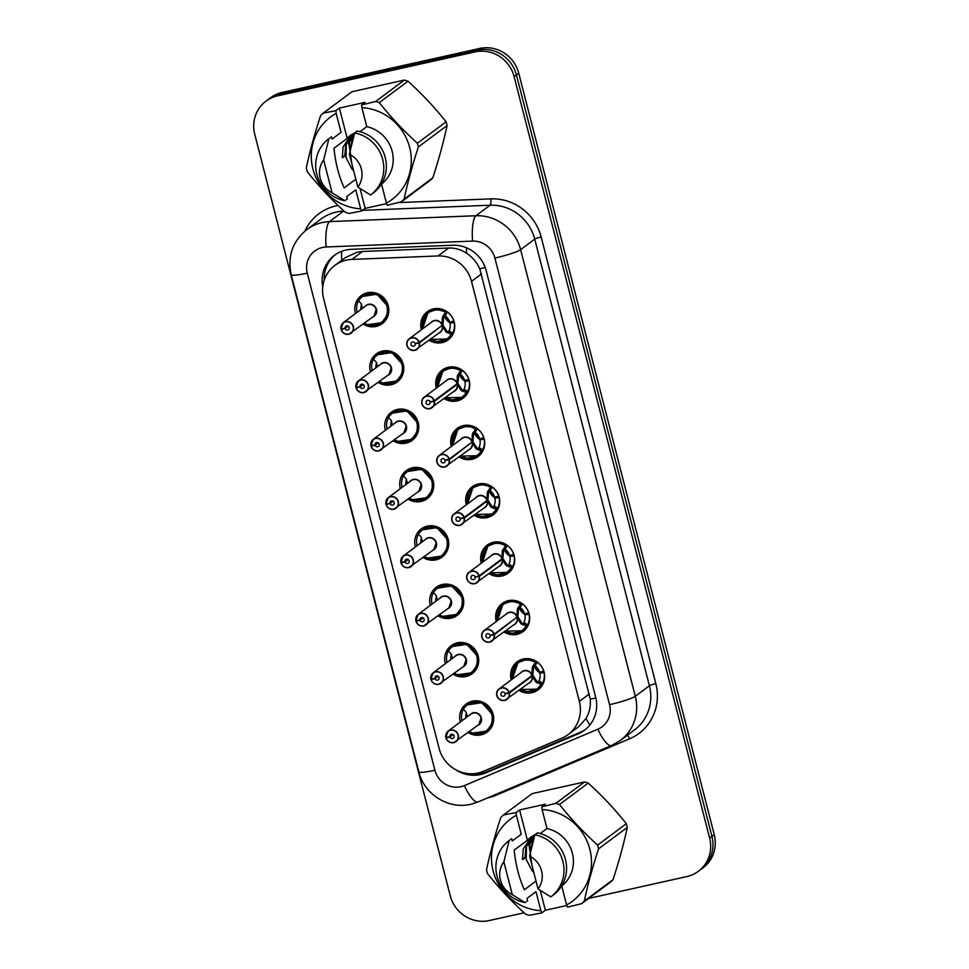<?xml version="1.0" encoding="UTF-8"?>
<svg xmlns="http://www.w3.org/2000/svg" width="969" height="969" viewBox="0 0 969 969"><rect width="100%" height="100%" fill="white"/><g stroke="black" fill="none" stroke-linecap="round" stroke-linejoin="round"><path stroke-width="1.45" d="M436.353 388.109A17.515 16.752 53.3 0 1 442.276 370.049A17.515 16.752 53.3 0 1 448.405 367.239A17.515 16.752 53.3 0 1 467.991 377.123A17.515 16.752 53.3 0 1 463.194 398.138A17.515 16.752 53.3 0 1 457.065 400.948A17.515 16.752 53.3 0 1 444.202 398.634M451.336 446.455A17.515 16.752 53.3 0 1 457.247 428.395A17.515 16.752 53.3 0 1 463.388 425.597A17.515 16.752 53.3 0 1 482.974 435.469A17.515 16.752 53.3 0 1 478.177 456.484A17.515 16.752 53.3 0 1 472.048 459.294A17.515 16.752 53.3 0 1 459.185 456.993M466.319 504.801A17.515 16.752 53.3 0 1 472.23 486.753A17.515 16.752 53.3 0 1 478.371 483.943A17.515 16.752 53.3 0 1 497.957 493.815A17.515 16.752 53.3 0 1 493.16 514.842A17.515 16.752 53.3 0 1 487.019 517.64A17.515 16.752 53.3 0 1 474.168 515.338M481.302 563.146A17.515 16.752 53.3 0 1 487.213 545.099A17.515 16.752 53.3 0 1 493.354 542.289A17.515 16.752 53.3 0 1 512.94 552.16A17.515 16.752 53.3 0 1 508.144 573.188A17.515 16.752 53.3 0 1 502.003 575.998A17.515 16.752 53.3 0 1 489.151 573.684M496.285 621.504A17.515 16.752 53.3 0 1 502.196 603.445A17.515 16.752 53.3 0 1 508.337 600.635A17.515 16.752 53.3 0 1 527.923 610.518A17.515 16.752 53.3 0 1 523.127 631.534A17.515 16.752 53.3 0 1 516.986 634.344A17.515 16.752 53.3 0 1 504.134 632.03M511.269 679.85A17.515 16.752 53.3 0 1 517.18 661.791A17.515 16.752 53.3 0 1 523.321 658.993A17.515 16.752 53.3 0 1 542.906 668.864A17.515 16.752 53.3 0 1 538.11 689.892A17.515 16.752 53.3 0 1 531.969 692.69A17.515 16.752 53.3 0 1 519.118 690.388M421.382 329.751A17.515 16.752 53.3 0 1 427.293 311.703A17.515 16.752 53.3 0 1 433.422 308.893A17.515 16.752 53.3 0 1 453.02 318.765A17.515 16.752 53.3 0 1 448.211 339.792A17.515 16.752 53.3 0 1 442.082 342.602A17.515 16.752 53.3 0 1 429.231 340.289M370.412 371.939A17.515 16.752 53.3 0 1 376.323 353.891A17.515 16.752 53.3 0 1 382.452 351.081A17.515 16.752 53.3 0 1 402.038 360.952A17.515 16.752 53.3 0 1 397.242 381.98A17.515 16.752 53.3 0 1 391.113 384.778A17.515 16.752 53.3 0 1 378.261 382.476M385.383 430.284A17.515 16.752 53.3 0 1 391.294 412.237A17.515 16.752 53.3 0 1 397.435 409.427A17.515 16.752 53.3 0 1 417.021 419.298A17.515 16.752 53.3 0 1 412.225 440.326A17.515 16.752 53.3 0 1 406.096 443.136A17.515 16.752 53.3 0 1 393.232 440.822M400.367 488.642A17.515 16.752 53.3 0 1 406.277 470.583A17.515 16.752 53.3 0 1 412.419 467.773A17.515 16.752 53.3 0 1 432.004 477.644A17.515 16.752 53.3 0 1 427.208 498.672A17.515 16.752 53.3 0 1 421.067 501.482A17.515 16.752 53.3 0 1 408.215 499.168M415.35 546.988A17.515 16.752 53.3 0 1 421.261 528.929A17.515 16.752 53.3 0 1 427.402 526.131A17.515 16.752 53.3 0 1 446.988 536.002A17.515 16.752 53.3 0 1 442.191 557.018A17.515 16.752 53.3 0 1 436.05 559.828A17.515 16.752 53.3 0 1 423.199 557.526M430.333 605.334A17.515 16.752 53.3 0 1 436.244 587.287A17.515 16.752 53.3 0 1 442.385 584.477A17.515 16.752 53.3 0 1 461.971 594.348A17.515 16.752 53.3 0 1 457.174 615.376A17.515 16.752 53.3 0 1 451.033 618.174A17.515 16.752 53.3 0 1 438.182 615.872M445.316 663.68A17.515 16.752 53.3 0 1 451.227 645.633A17.515 16.752 53.3 0 1 457.368 642.822A17.515 16.752 53.3 0 1 476.954 652.694A17.515 16.752 53.3 0 1 472.157 673.721A17.515 16.752 53.3 0 1 466.016 676.532A17.515 16.752 53.3 0 1 453.165 674.218M460.299 722.038A17.515 16.752 53.3 0 1 466.21 703.979A17.515 16.752 53.3 0 1 472.339 701.168A17.515 16.752 53.3 0 1 491.937 711.052A17.515 16.752 53.3 0 1 487.141 732.067A17.515 16.752 53.3 0 1 480.999 734.877A17.515 16.752 53.3 0 1 468.148 732.564M355.429 313.593A17.515 16.752 53.3 0 1 361.34 295.533A17.515 16.752 53.3 0 1 367.469 292.735A17.515 16.752 53.3 0 1 387.067 302.607A17.515 16.752 53.3 0 1 382.271 323.622A17.515 16.752 53.3 0 1 376.129 326.432A17.515 16.752 53.3 0 1 363.278 324.13M568.1 734.587A32.837 31.408 -126.7 0 0 579.353 701.386L471.515 281.398A32.837 31.408 -126.7 0 0 438.012 255.961L351.868 259.426A32.837 31.408 -126.7 0 0 346.381 260.14A32.837 31.408 -126.7 0 0 334.874 265.409A32.837 31.408 -126.7 0 0 323.61 298.609L439.078 748.31A32.837 31.408 -126.7 0 0 483.301 771.36L561.826 738.184A32.837 31.408 -126.7 0 0 568.1 734.587L578.663 726.714L586.027 718.501C589.394 712.76 590.811 706.328 590.291 699.23L479.776 268.813C476.809 262.296 472.4 257.1 466.573 253.224C461.135 249.578 455.176 247.846 448.671 248.028L362.515 251.492L356.98 252.243L345.097 257.778M524.096 912.798L489.26 920.55A32.837 31.408 53.3 0 1 450.27 895.828L254.75 134.34A32.837 31.408 53.3 0 1 266.003 101.127A32.837 31.408 53.3 0 1 277.509 95.87L475.125 51.89A32.837 31.408 53.3 0 1 514.115 76.612L709.635 838.1L711.936 836.38A32.837 31.408 53.3 0 1 700.684 869.593A32.837 31.408 53.3 0 0 711.936 836.38L516.429 74.892L711.936 836.38L714.25 834.66A32.837 31.408 53.3 0 1 702.997 867.873L698.37 871.313A32.837 31.408 53.3 0 1 686.864 876.57L588.619 898.433M475.125 51.89L477.438 50.17A32.837 31.408 53.3 0 1 516.429 74.892A32.837 31.408 53.3 0 0 477.438 50.17L279.823 94.15L477.438 50.17L479.74 48.45A32.837 31.408 53.3 0 1 518.73 73.172L714.25 834.66M266.003 101.127L268.316 99.407A32.837 31.408 53.3 0 1 279.823 94.15A32.837 31.408 53.3 0 0 268.316 99.407L270.63 97.687A32.837 31.408 53.3 0 1 282.136 92.43L479.74 48.45M456.12 769.955A32.837 31.408 -126.7 0 0 485.857 772.862L578.118 733.872A32.837 31.408 -126.7 0 0 584.392 730.287A32.837 31.408 -126.7 0 0 595.644 697.074L486.172 270.69A32.837 31.408 -126.7 0 0 452.668 245.242L351.432 249.324A32.837 31.408 -126.7 0 0 345.945 250.038A32.837 31.408 -126.7 0 0 334.438 255.295A32.837 31.408 -126.7 0 0 322.774 286.691M324.227 280.162A32.837 31.408 53.3 0 1 335.48 254.556M709.635 838.1A32.837 31.408 53.3 0 1 698.37 871.313M585.397 729.5A32.837 31.408 53.3 0 1 580.177 732.346L487.916 771.336A32.837 31.408 53.3 0 1 473.817 773.674M342.081 328.83L341.27 329.533A6.347 6.068 -126.7 0 0 348.731 334.051A6.347 6.068 -126.7 0 0 353.128 326.614A6.347 6.068 -126.7 0 0 345.594 321.829A6.347 6.068 -126.7 0 0 341.124 329L340.979 329A6.565 6.286 53.3 0 1 352.934 325.281A6.565 6.286 53.3 0 1 348.84 334.22A6.565 6.286 53.3 0 1 341.124 329.557M341.112 329.557C342.59 333.166 345.158 334.717 348.828 334.22L373.925 316.185A6.565 6.286 -126.7 0 0 368.377 304.605A6.565 6.286 -126.7 0 0 366.076 305.647L343.292 322.629L340.967 329.012M341.124 329L345.085 328.309A2.192 2.095 53.3 0 1 349.07 327.062A2.192 2.095 53.3 0 1 347.701 330.041A2.192 2.095 53.3 0 1 345.134 328.491L348.271 326.153M375.584 325.293A16.425 15.698 -126.7 0 0 376.117 325.184A16.425 15.698 -126.7 0 0 381.871 322.556A16.425 15.698 -126.7 0 0 387.491 305.95A16.425 15.698 -126.7 0 0 368.002 293.595A16.425 15.698 -126.7 0 0 362.249 296.223A16.425 15.698 -126.7 0 0 358.36 300.499L361.825 296.575L376.917 294.225L387.491 305.95L387.14 315.337L381.677 322.689L367.53 324.663M358.179 311.533L356.967 311.752A16.425 15.698 53.3 0 1 358.36 301.032L358.627 300.305M373.937 316.185L376.178 309.547M361.582 304.436A12.04 11.519 -126.7 0 0 360.904 309.511M361.825 296.562L358.36 300.523L361.074 303.576L362.6 308.251M358.373 300.499L358.518 300.862A16.013 15.31 53.4 0 1 379.618 296.223A16.013 15.31 53.4 0 1 385.492 317.735A16.013 15.31 53.4 0 1 364.598 323.137M345.134 328.491L341.27 329.533M345.085 328.309L348.113 326.044M441.719 341.427A16.425 15.698 -126.7 0 0 442.07 341.354A16.425 15.698 -126.7 0 0 447.823 338.726A16.425 15.698 -126.7 0 0 451.699 334.45L446.031 331.979L442.215 325.972L443.112 325.305L441.707 325.693M419.262 342.42L419.008 342.505A6.347 6.068 -126.7 0 0 411.546 337.999A6.347 6.068 -126.7 0 0 407.15 345.436A6.347 6.068 -126.7 0 0 414.684 350.209A6.347 6.068 -126.7 0 0 419.141 343.038L419.407 342.965A6.565 6.286 53.3 0 1 407.44 346.684A6.565 6.286 53.3 0 1 411.546 337.745A6.565 6.286 53.3 0 1 419.262 342.42L442.058 325.439L442.348 317.626L445.897 311.861A16.425 15.698 -126.7 0 0 433.955 309.753A16.425 15.698 -126.7 0 0 428.201 312.381A16.425 15.698 -126.7 0 0 425.343 315.179M442.058 325.439A6.565 6.286 -126.7 0 0 432.029 321.817L409.245 338.799C405.587 340.882 404.751 350.148 414.78 350.39L439.878 332.355A6.565 6.286 -126.7 0 0 442.191 325.984L442.215 325.972M419.407 342.965L440.786 326.383M419.141 343.038L415.192 343.741A2.192 2.095 53.3 0 1 411.207 344.976A2.192 2.095 53.3 0 1 412.576 341.996A2.192 2.095 53.3 0 1 415.144 343.559L419.008 342.505M443.112 325.305L446.963 331.277L448.053 332.076L449.071 330.768L452.729 333.154A16.425 15.698 53.3 0 0 454.122 322.435L454.279 322.314M452.729 333.154L451.954 334.257L448.308 331.882M430.393 339.416L447.375 339.017L451.954 334.257M449.519 322.168A17.515 16.752 53.3 0 1 444.553 315.494M442.845 316.221L446.152 311.667L447.327 312.079A16.425 15.698 53.3 0 1 453.771 321.054L453.892 320.957M453.771 321.054L449.701 322.144A12.04 11.519 -126.7 0 0 445.207 315.737L444.056 315.313M449.071 330.768A12.04 11.519 -126.7 0 0 449.967 323.161L452.244 321.466M422.545 328.891L428.019 312.539L436.728 309.414L445.897 311.873M454.122 322.435L449.967 323.161M442.07 325.414L442.966 324.748L443.79 315.519M388.92 374.531L391.161 367.893A6.565 6.286 -126.7 0 1 388.908 374.531L363.811 392.566C360.141 393.063 357.573 391.512 356.095 387.903L356.253 387.879A6.347 6.068 -126.7 0 0 363.714 392.397A6.347 6.068 -126.7 0 0 368.111 384.959A6.347 6.068 -126.7 0 0 360.577 380.175A6.347 6.068 -126.7 0 0 356.107 387.346L355.95 387.346A6.565 6.286 53.3 0 1 367.917 383.627A6.565 6.286 53.3 0 1 363.823 392.566A6.565 6.286 53.3 0 1 356.095 387.915L357.052 387.176M391.161 367.893A6.565 6.286 -126.7 0 0 381.059 364.005L358.276 380.987L355.95 387.358M356.107 387.346L360.068 386.655A2.192 2.095 53.3 0 1 364.053 385.42A2.192 2.095 53.3 0 1 362.685 388.399A2.192 2.095 53.3 0 1 360.117 386.837L363.254 384.499M390.568 383.651A16.425 15.698 -126.7 0 0 391.101 383.542A16.425 15.698 -126.7 0 0 396.854 380.902A16.425 15.698 -126.7 0 0 402.474 364.308A16.425 15.698 -126.7 0 0 382.985 351.941A16.425 15.698 -126.7 0 0 377.232 354.569A16.425 15.698 -126.7 0 0 373.344 358.845L376.808 354.92L391.9 352.571L402.474 364.308L402.123 373.683L396.66 381.035L382.513 383.021M373.162 369.892L371.951 370.097A16.425 15.698 53.3 0 1 373.344 359.378L373.598 358.651M376.566 362.794A12.04 11.519 -126.7 0 0 375.887 367.857M379.582 381.495A16.013 15.31 53.4 0 0 400.476 376.081A16.013 15.31 53.4 0 0 394.601 354.569A16.013 15.31 53.4 0 0 373.501 359.22L376.045 361.921L377.583 366.597M360.117 386.837L356.253 387.879M360.068 386.655L363.084 384.402M372.035 445.534L371.236 446.224A6.347 6.068 -126.7 0 0 378.697 450.742A6.347 6.068 -126.7 0 0 383.094 443.305A6.347 6.068 -126.7 0 0 375.56 438.533A6.347 6.068 -126.7 0 0 371.091 445.692L370.933 445.692A6.565 6.286 53.3 0 1 382.9 441.985A6.565 6.286 53.3 0 1 378.794 450.912M378.782 450.924A6.565 6.286 53.3 0 1 371.079 446.261C372.556 449.858 375.124 451.421 378.794 450.924L403.891 432.889A6.565 6.286 -126.7 0 0 398.344 421.297A6.565 6.286 -126.7 0 0 396.042 422.351L373.259 439.332L370.933 445.704M371.091 445.692L375.051 445.001A2.192 2.095 53.3 0 1 379.036 443.766A2.192 2.095 53.3 0 1 377.668 446.745A2.192 2.095 53.3 0 1 375.088 445.183L378.237 442.845M405.539 441.997A16.425 15.698 -126.7 0 0 406.072 441.888A16.425 15.698 -126.7 0 0 411.837 439.26A16.425 15.698 -126.7 0 0 417.457 422.654A16.425 15.698 -126.7 0 0 397.968 410.287A16.425 15.698 -126.7 0 0 392.215 412.915A16.425 15.698 -126.7 0 0 388.327 417.191L391.791 413.266L406.883 410.917L417.457 422.654L417.106 432.029L411.643 439.393L397.496 441.367M388.145 428.237L386.934 428.443A16.425 15.698 53.3 0 1 388.327 417.736L388.581 416.997M403.903 432.877L406.144 426.239M391.549 421.14A12.04 11.519 -126.7 0 0 390.87 426.203M391.791 413.266L388.315 417.227L391.028 420.267L392.566 424.943M388.339 417.203L388.484 417.566A16.013 15.31 53.4 0 1 409.584 412.915A16.013 15.31 53.4 0 1 415.459 434.427A16.013 15.31 53.4 0 1 394.565 439.841M375.088 445.183L371.236 446.224M375.051 445.001L378.067 442.748M386.062 504.595L386.207 504.583A6.347 6.068 -126.7 0 0 393.68 509.088A6.347 6.068 -126.7 0 0 398.077 501.651A6.347 6.068 -126.7 0 0 390.543 496.879A6.347 6.068 -126.7 0 0 386.074 504.05L385.916 504.05A6.565 6.286 53.3 0 1 397.884 500.331A6.565 6.286 53.3 0 1 393.777 509.27A6.565 6.286 53.3 0 1 386.062 504.607L387.019 503.88M386.05 504.607C387.527 508.204 390.107 509.767 393.777 509.27L418.874 491.235A6.565 6.286 -126.7 0 0 413.327 479.643A6.565 6.286 -126.7 0 0 411.026 480.697L388.23 497.678L385.916 504.05M386.074 504.05L390.022 503.347A2.192 2.095 53.3 0 1 394.02 502.112A2.192 2.095 53.3 0 1 392.651 505.091A2.192 2.095 53.3 0 1 390.071 503.541L393.22 501.191M420.522 500.343A16.425 15.698 -126.7 0 0 421.055 500.234A16.425 15.698 -126.7 0 0 426.808 497.606A16.425 15.698 -126.7 0 0 432.44 480.999A16.425 15.698 -126.7 0 0 412.951 468.645A16.425 15.698 -126.7 0 0 407.198 471.273A16.425 15.698 -126.7 0 0 403.31 475.537L406.774 471.624L421.866 469.262L432.44 480.999L432.089 490.375L426.626 497.739L412.479 499.713M403.128 486.583L401.917 486.801A16.425 15.698 53.3 0 1 403.31 476.082L403.564 475.355M418.874 491.222L421.127 484.597M406.532 479.485A12.04 11.519 -126.7 0 0 405.854 484.548M409.536 498.187A16.013 15.31 53.4 0 0 430.43 492.785A16.013 15.31 53.4 0 0 424.567 471.273A16.013 15.31 53.4 0 0 403.467 475.912L406.011 478.625L407.549 483.289M390.071 503.541L386.207 504.583M390.022 503.347L393.051 501.094M433.858 549.58L436.111 542.943A6.565 6.286 -126.7 0 1 433.858 549.58L408.761 567.616C405.09 568.113 402.51 566.562 401.033 562.953L401.19 562.928A6.347 6.068 -126.7 0 0 408.652 567.446A6.347 6.068 -126.7 0 0 413.06 560.009A6.347 6.068 -126.7 0 0 405.514 555.225A6.347 6.068 -126.7 0 0 401.057 562.395L400.9 562.395A6.565 6.286 53.3 0 1 412.867 558.677A6.565 6.286 53.3 0 1 408.761 567.616A6.565 6.286 53.3 0 1 401.045 562.953L402.002 562.226M436.111 542.943A6.565 6.286 -126.7 0 0 426.009 539.055L403.213 556.024L400.887 562.408M401.057 562.395L405.006 561.705A2.192 2.095 53.3 0 1 408.991 560.457A2.192 2.095 53.3 0 1 407.634 563.437A2.192 2.095 53.3 0 1 405.054 561.887L408.191 559.549M435.505 558.689A16.425 15.698 -126.7 0 0 436.038 558.58A16.425 15.698 -126.7 0 0 441.791 555.952A16.425 15.698 -126.7 0 0 447.424 539.345A16.425 15.698 -126.7 0 0 427.923 526.991A16.425 15.698 -126.7 0 0 422.169 529.619A16.425 15.698 -126.7 0 0 418.293 533.895L421.757 529.97L436.849 527.62L447.424 539.345L447.06 548.733L441.61 556.085L427.462 558.059M418.111 544.929L416.9 545.147A16.425 15.698 53.3 0 1 418.293 534.428L418.547 533.701M421.515 537.831A12.04 11.519 -126.7 0 0 420.837 542.906M421.745 529.958L418.281 533.919L420.994 536.971L422.532 541.647M418.305 533.895L418.438 534.258A16.013 15.31 53.4 0 1 439.551 529.619A16.013 15.31 53.4 0 1 445.413 551.131A16.013 15.31 53.4 0 1 424.519 556.533M405.054 561.887L401.19 562.928M405.006 561.705L408.034 559.44M456.702 399.773A16.425 15.698 -126.7 0 0 457.053 399.7A16.425 15.698 -126.7 0 0 462.807 397.072A16.425 15.698 -126.7 0 0 466.683 392.796L461.014 390.325L457.174 384.342L458.095 383.651L456.69 384.051M434.245 400.766L433.991 400.863A6.347 6.068 -126.7 0 0 426.53 396.345A6.347 6.068 -126.7 0 0 422.121 403.782A6.347 6.068 -126.7 0 0 429.667 408.555A6.347 6.068 -126.7 0 0 434.124 401.396L434.391 401.311A6.565 6.286 53.3 0 1 422.423 405.03A6.565 6.286 53.3 0 1 426.53 396.091A6.565 6.286 53.3 0 1 434.245 400.766L457.053 383.772L457.32 375.972L460.881 370.219A16.425 15.698 -126.7 0 0 448.938 368.111A16.425 15.698 -126.7 0 0 443.184 370.739A16.425 15.698 -126.7 0 0 440.326 373.525M457.828 374.567L458.785 373.852L457.949 383.106L457.053 383.772A6.565 6.286 -126.7 0 0 447.012 380.163L424.228 397.145C420.57 399.228 419.722 408.494 429.764 408.736L454.861 390.701A6.565 6.286 -126.7 0 0 457.174 384.342L434.391 401.311M434.124 401.396L430.175 402.087A2.192 2.095 53.3 0 1 426.19 403.322A2.192 2.095 53.3 0 1 427.559 400.342A2.192 2.095 53.3 0 1 430.127 401.905L433.991 400.863M458.095 383.651L461.947 389.635L463.037 390.422L464.054 389.114L467.712 391.5A16.425 15.698 53.3 0 0 469.105 380.781L469.262 380.66M467.712 391.5L466.937 392.602L463.291 390.241M445.377 397.762L462.358 397.375L466.937 392.602M464.502 380.514A17.515 16.752 53.3 0 1 459.536 373.84M458.785 373.852L461.135 370.013L462.298 370.424A16.425 15.698 53.3 0 1 468.754 379.4L468.875 379.303M468.754 379.4L464.684 380.502A12.04 11.519 -126.7 0 0 460.19 374.095L459.04 373.671M464.054 389.114A12.04 11.519 -126.7 0 0 464.95 381.507L467.215 379.812M442.99 370.885L437.031 384.221L437.491 387.261L442.99 370.885L451.699 367.76L461.135 370.013M469.105 380.781L464.95 381.507M471.685 458.119A16.425 15.698 -126.7 0 0 472.024 458.046A16.425 15.698 -126.7 0 0 477.778 455.418A16.425 15.698 -126.7 0 0 481.666 451.154L475.997 448.671L472.182 442.676L473.078 441.997L471.673 442.397M449.228 459.112L448.974 459.209A6.347 6.068 -126.7 0 0 441.513 454.691A6.347 6.068 -126.7 0 0 437.104 462.128A6.347 6.068 -126.7 0 0 444.65 466.913A6.347 6.068 -126.7 0 0 449.107 459.742L449.374 459.669A6.565 6.286 53.3 0 1 437.407 463.376A6.565 6.286 53.3 0 1 441.501 454.449A6.565 6.286 53.3 0 1 449.228 459.112L472.036 442.118L472.303 434.318L475.852 428.564A16.425 15.698 -126.7 0 0 463.921 426.457A16.425 15.698 -126.7 0 0 458.167 429.085A16.425 15.698 -126.7 0 0 455.309 431.871M472.811 432.913L473.756 432.21L472.933 441.452L472.036 442.118A6.565 6.286 -126.7 0 0 461.995 438.521L439.199 455.491C435.553 457.586 434.706 466.852 444.747 467.082L469.844 449.047A6.565 6.286 -126.7 0 0 472.157 442.688L472.182 442.676M449.374 459.669L470.752 443.075M449.107 459.742L445.159 460.432A2.192 2.095 53.3 0 1 441.174 461.668A2.192 2.095 53.3 0 1 442.53 458.7A2.192 2.095 53.3 0 1 445.11 460.251L448.974 459.209M473.078 441.997L476.918 447.981L478.02 448.78L479.037 447.472L482.695 449.846A16.425 15.698 53.3 0 0 484.088 439.127L484.246 439.018M482.695 449.846L481.92 450.96L478.274 448.586M460.36 456.12L477.342 455.721L481.92 450.96M479.485 438.86A17.515 16.752 53.3 0 1 474.507 432.198M473.756 432.21L476.118 428.359L477.281 428.77A16.425 15.698 53.3 0 1 483.737 437.746L483.858 437.661M483.737 437.746L479.667 438.848A12.04 11.519 -126.7 0 0 475.173 432.44L474.011 432.017M479.037 447.472A12.04 11.519 -126.7 0 0 479.921 439.853L482.199 438.158M452.511 445.583L457.974 429.231L466.683 426.106L476.118 428.359M484.088 439.127L479.921 439.853M486.668 516.477A16.425 15.698 -126.7 0 0 487.007 516.404A16.425 15.698 -126.7 0 0 492.761 513.764A16.425 15.698 -126.7 0 0 496.649 509.5L490.968 507.029L487.141 501.034L488.061 500.355L486.644 500.743M464.212 517.458L463.957 517.555A6.347 6.068 -126.7 0 0 456.496 513.037A6.347 6.068 -126.7 0 0 452.087 520.474A6.347 6.068 -126.7 0 0 459.621 525.259A6.347 6.068 -126.7 0 0 464.09 518.088L464.345 518.015A6.565 6.286 53.3 0 1 452.378 521.722A6.565 6.286 53.3 0 1 456.484 512.795A6.565 6.286 53.3 0 1 464.212 517.458L487.019 500.464L487.286 492.664L490.835 486.91A16.425 15.698 -126.7 0 0 478.892 484.803A16.425 15.698 -126.7 0 0 473.138 487.431A16.425 15.698 -126.7 0 0 470.292 490.229M486.995 500.488A6.565 6.286 -126.7 0 0 476.978 496.867L454.182 513.849C450.537 515.932 449.689 525.198 459.73 525.428L484.827 507.405A6.565 6.286 -126.7 0 0 487.141 501.034L464.345 518.015M464.09 518.088L460.142 518.778A2.192 2.095 53.3 0 1 456.145 520.026A2.192 2.095 53.3 0 1 457.513 517.046A2.192 2.095 53.3 0 1 460.093 518.597L463.957 517.555M488.061 500.355L491.901 506.327L493.003 507.126L494.008 505.818L497.678 508.192A16.425 15.698 53.3 0 0 499.071 497.472L499.229 497.363M497.678 508.192L496.903 509.306L493.257 506.932M494.456 497.218A17.515 16.752 53.3 0 1 489.49 490.544M487.795 491.259L491.101 486.717L492.264 487.128A16.425 15.698 53.3 0 1 498.708 496.104L498.841 496.007M498.708 496.104L494.65 497.194A12.04 11.519 -126.7 0 0 490.157 490.786L488.994 490.362M494.008 505.818A12.04 11.519 -126.7 0 0 494.905 498.211L497.182 496.516M496.637 509.488L492.325 514.067L475.343 514.466M472.957 487.577L466.985 500.925L467.458 503.965L472.957 487.577L481.666 484.452L491.101 486.717M499.071 497.472L494.905 498.211M487.019 500.464L487.916 499.798L488.739 490.568M359.281 131.493A24.746 23.668 53.3 0 1 360.577 131.263M360.093 188.664L365.156 208.383L361.631 211.012L349.01 213.446A59.109 56.529 53.3 0 1 345.376 212.284C331.471 199.735 318.765 186.193 307.258 171.683A59.109 56.529 53.3 0 1 306.301 167.952C309.789 151.527 314.55 134.11 320.569 115.686A59.109 56.529 53.3 0 1 323.246 113.131L351.977 91.728L404.364 80.064L375.645 101.466L361.607 104.955L365.119 102.339L339.392 108.068L347.181 138.385A24.746 23.668 53.3 0 1 350.354 135.515A24.746 23.668 53.3 0 1 354.618 133.007L349.567 142.249L350.839 159.837M354.133 133.237L348.755 142.855L351.868 163.846M352.849 139.73L352.425 141.413M353.879 135.817L352.013 140.432L351.02 147.046M361.631 211.012L360.674 208.807A51.454 49.201 53.3 0 1 312.914 168.994A51.454 49.201 53.3 0 1 336.17 113.373L335.88 110.684L323.246 113.131M331.277 136.908A35.029 33.503 53.3 0 1 331.374 136.835A35.029 33.503 53.3 0 1 331.471 136.762L332.064 139.064L341.052 132.365L336.17 113.373M360.674 208.807L355.793 189.815L346.817 196.513L347.399 198.815L344.843 200.728A35.029 33.503 53.3 0 1 316.815 174.226A35.029 33.503 53.3 0 1 328.806 138.749A35.029 33.503 53.3 0 1 328.903 138.676L331.471 136.762M344.843 200.728L332.113 192.831A21.899 20.943 53.3 0 1 323.67 159.946L328.903 138.676M323.67 159.946L332.113 192.831M347.181 138.385L333.978 148.221C335.431 162.913 338.823 176.14 344.165 187.889L355.817 179.217M404.364 80.064A59.109 56.529 53.3 0 1 407.997 81.226L379.279 102.629C390.689 117.031 403.395 130.573 417.397 143.23L446.115 121.828C434.706 107.426 421.999 93.896 407.997 81.226M446.115 121.828A59.109 56.529 53.3 0 1 447.072 125.558L418.354 146.961C412.37 165.239 407.61 182.656 404.073 199.226L432.804 177.824C438.775 159.546 443.536 142.128 447.072 125.558M432.804 177.824A59.109 56.529 53.3 0 1 430.127 180.391L401.396 201.782L387.358 205.283L386.401 203.09A51.454 49.201 53.3 0 0 409.657 147.47A51.454 49.201 53.3 0 0 361.897 107.644L366.779 126.648A32.837 31.408 53.3 0 1 392.166 151.358A32.837 31.408 53.3 0 1 381.532 184.086L386.401 203.09M404.073 199.226A59.109 56.529 53.3 0 1 401.396 201.782M417.397 143.23A59.109 56.529 53.3 0 1 418.354 146.961M375.645 101.466A59.109 56.529 53.3 0 1 379.279 102.629M361.607 104.955L361.897 107.644M366.779 126.648L360.008 131.687M354.642 132.947L349.397 154.216A21.899 20.943 53.3 0 1 357.84 187.102L370.57 194.999A35.029 33.503 53.3 0 0 370.667 194.926A35.029 33.503 53.3 0 0 382.658 159.449A35.029 33.503 53.3 0 0 354.642 132.947L357.198 131.033A35.029 33.503 53.3 0 1 385.226 157.535A35.029 33.503 53.3 0 1 373.235 193.013A35.029 33.503 53.3 0 1 373.138 193.085L370.764 194.854M357.84 187.102L349.397 154.216M351.081 134.994L343.05 147.106L342.323 157.79L344.77 155.973L345.885 144.054L352.353 134.182M352.789 133.94L346.308 144.684L345.981 157.475L351.88 168.897L353.624 170.665M342.166 156.506L344.77 155.973M339.392 108.068L335.88 110.684M365.156 208.383L386.631 203.599M539.491 833.376A24.746 23.668 53.3 0 1 540.787 833.134M540.302 890.547L545.365 910.254L541.841 912.883L529.219 915.317A59.109 56.529 53.3 0 1 525.586 914.155C511.693 901.606 498.974 888.076 487.468 873.553A59.109 56.529 53.3 0 1 486.511 869.835C489.999 853.41 494.759 835.981 500.779 817.57A59.109 56.529 53.3 0 1 503.456 815.002L532.187 793.599L584.573 781.947L555.855 803.337L541.816 806.838L545.329 804.209L519.602 809.939L527.39 840.256A24.746 23.668 53.3 0 1 530.564 837.386A24.746 23.668 53.3 0 1 534.827 834.89L529.777 844.12L531.048 861.707M534.343 835.108L528.965 844.738L532.078 865.729M533.059 841.601L532.635 843.284M534.089 837.688L532.223 842.303L531.242 848.917M541.841 912.883L540.884 910.69A51.454 49.201 53.3 0 1 493.124 870.865A51.454 49.201 53.3 0 1 516.38 815.244L516.089 812.555L503.456 815.002M511.487 838.779A35.029 33.503 53.3 0 1 511.584 838.706A35.029 33.503 53.3 0 1 511.68 838.633L512.274 840.935L521.261 834.248L516.38 815.244M540.884 910.69L536.002 891.686L527.027 898.384L527.62 900.685L525.053 902.599A35.029 33.503 53.3 0 1 497.024 876.097A35.029 33.503 53.3 0 1 509.016 840.62A35.029 33.503 53.3 0 1 509.113 840.547L511.68 838.633M525.053 902.599L512.322 894.702A21.899 20.943 53.3 0 1 503.88 861.816L509.113 840.547M503.88 861.816L512.322 894.702M527.39 840.256L514.188 850.092C515.641 864.796 519.033 878.011 524.374 889.772L536.027 881.087M584.573 781.947A59.109 56.529 53.3 0 1 588.207 783.097L559.488 804.5C570.898 818.902 583.604 832.444 597.607 845.101L626.325 823.711C614.915 809.297 602.209 795.767 588.207 783.097M626.325 823.711A59.109 56.529 53.3 0 1 627.282 827.429L598.563 848.832C592.58 867.11 587.82 884.527 584.283 901.097L613.014 879.695C618.997 861.417 623.745 843.999 627.282 827.429M613.014 879.695A59.109 56.529 53.3 0 1 610.337 882.262L581.606 903.665L567.568 907.154L566.611 904.961A51.454 49.201 53.3 0 0 589.867 849.341A51.454 49.201 53.3 0 0 542.107 809.527L546.988 828.519A32.837 31.408 53.3 0 1 572.376 853.229A32.837 31.408 53.3 0 1 561.741 885.969L566.611 904.961M584.283 901.097A59.109 56.529 53.3 0 1 581.606 903.665M597.607 845.101A59.109 56.529 53.3 0 1 598.563 848.832M555.855 803.337A59.109 56.529 53.3 0 1 559.488 804.5M541.816 806.838L542.107 809.527M546.988 828.519L540.217 833.558M534.852 834.818L529.607 856.099A21.899 20.943 53.3 0 1 538.049 888.985L550.78 896.87A35.029 33.503 53.3 0 0 550.876 896.797A35.029 33.503 53.3 0 0 562.868 861.32A35.029 33.503 53.3 0 0 534.852 834.818L537.42 832.904A35.029 33.503 53.3 0 1 565.436 859.406A35.029 33.503 53.3 0 1 553.444 894.884A35.029 33.503 53.3 0 1 553.347 894.956L550.973 896.725M538.049 888.985L529.607 856.099M531.291 836.877L523.26 848.977L522.533 859.673L524.98 857.844L526.094 845.937L532.575 836.053M532.998 835.811L526.518 846.555L526.191 859.358L532.09 870.768L533.834 872.536M522.376 858.389L524.98 857.844M519.602 809.939L516.089 812.555M545.365 910.254L566.841 905.482M448.841 607.926L451.082 601.289A6.565 6.286 -126.7 0 1 448.841 607.926L423.732 625.962C420.074 626.459 417.494 624.908 416.016 621.299L416.173 621.274A6.347 6.068 -126.7 0 0 423.635 625.792A6.347 6.068 -126.7 0 0 428.044 618.355A6.347 6.068 -126.7 0 0 420.498 613.571A6.347 6.068 -126.7 0 0 416.04 620.741L415.883 620.741A6.565 6.286 53.3 0 1 427.85 617.023A6.565 6.286 53.3 0 1 423.744 625.962A6.565 6.286 53.3 0 1 416.028 621.311L416.985 620.584M451.082 601.289A6.565 6.286 -126.7 0 0 440.992 597.401L418.196 614.382L415.871 620.754M416.04 620.741L419.989 620.051A2.192 2.095 53.3 0 1 423.974 618.816A2.192 2.095 53.3 0 1 422.605 621.795A2.192 2.095 53.3 0 1 420.037 620.233L423.174 617.895M450.488 617.047A16.425 15.698 -126.7 0 0 451.021 616.938A16.425 15.698 -126.7 0 0 456.774 614.298A16.425 15.698 -126.7 0 0 462.407 597.703A16.425 15.698 -126.7 0 0 442.906 585.337A16.425 15.698 -126.7 0 0 437.152 587.965A16.425 15.698 -126.7 0 0 433.276 592.241L436.74 588.316L451.82 585.966L462.407 597.703L462.043 607.078L456.581 614.431L442.445 616.417M433.095 603.287L431.883 603.493A16.425 15.698 53.3 0 1 433.264 592.774L433.531 592.047M436.498 596.189A12.04 11.519 -126.7 0 0 435.82 601.252M436.728 588.316L433.264 592.265L435.977 595.317L437.503 599.993M433.288 592.253L433.422 592.616A16.013 15.31 53.4 0 1 454.534 587.965A16.013 15.31 53.4 0 1 460.396 609.477A16.013 15.31 53.4 0 1 439.502 614.891M420.037 620.233L416.173 621.274M419.989 620.051L423.017 617.798M463.824 666.272L466.065 659.635A6.565 6.286 -126.7 0 1 463.812 666.284L438.715 684.32C435.045 684.817 432.477 683.254 430.999 679.657L431.157 679.62A6.347 6.068 -126.7 0 0 438.618 684.138A6.347 6.068 -126.7 0 0 443.027 676.701A6.347 6.068 -126.7 0 0 435.481 671.929A6.347 6.068 -126.7 0 0 431.023 679.087L430.866 679.087A6.565 6.286 53.3 0 1 442.821 675.381A6.565 6.286 53.3 0 1 438.727 684.308A6.565 6.286 53.3 0 1 431.011 679.657L431.968 678.93M466.065 659.635A6.565 6.286 -126.7 0 0 455.975 655.747L433.179 672.728L430.854 679.099M431.023 679.087L434.972 678.397A2.192 2.095 53.3 0 1 438.957 677.161A2.192 2.095 53.3 0 1 437.588 680.141A2.192 2.095 53.3 0 1 435.02 678.579L438.158 676.241M465.471 675.393A16.425 15.698 -126.7 0 0 466.004 675.284A16.425 15.698 -126.7 0 0 471.758 672.656A16.425 15.698 -126.7 0 0 477.39 656.049A16.425 15.698 -126.7 0 0 457.889 643.682A16.425 15.698 -126.7 0 0 452.135 646.323A16.425 15.698 -126.7 0 0 448.259 650.587L451.711 646.662L466.804 644.312L477.39 656.049L477.027 665.424L471.564 672.789L457.416 674.763M448.066 661.633L446.854 661.851A16.425 15.698 53.3 0 1 448.247 651.132L448.514 650.393M451.469 654.535A12.04 11.519 -126.7 0 0 450.791 659.598M454.485 673.237A16.013 15.31 53.4 0 0 475.379 667.823A16.013 15.31 53.4 0 0 469.505 646.311A16.013 15.31 53.4 0 0 448.405 650.962L450.96 653.663L452.487 658.339M435.02 678.579L431.157 679.62M434.972 678.397L438 676.144M478.807 724.618L481.048 717.993A6.565 6.286 -126.7 0 1 478.795 724.63L453.698 742.666A6.565 6.286 53.3 0 1 445.994 738.003L446.14 737.978A6.347 6.068 -126.7 0 0 453.601 742.496A6.347 6.068 -126.7 0 0 457.998 735.059A6.347 6.068 -126.7 0 0 450.464 730.275A6.347 6.068 -126.7 0 0 446.006 737.445L445.849 737.445A6.565 6.286 53.3 0 1 457.804 733.727A6.565 6.286 53.3 0 1 453.71 742.666M481.048 717.993A6.565 6.286 -126.7 0 0 470.946 714.092L448.162 731.074L445.837 737.445M446.006 737.445L449.955 736.743A2.192 2.095 53.3 0 1 453.94 735.507A2.192 2.095 53.3 0 1 452.571 738.487A2.192 2.095 53.3 0 1 450.004 736.937L453.141 734.587M480.454 733.739A16.425 15.698 -126.7 0 0 480.987 733.63A16.425 15.698 -126.7 0 0 486.741 731.001A16.425 15.698 -126.7 0 0 492.361 714.395A16.425 15.698 -126.7 0 0 472.872 702.04A16.425 15.698 -126.7 0 0 467.119 704.669A16.425 15.698 -126.7 0 0 463.23 708.933L466.695 705.02L481.787 702.658L492.361 714.395L492.01 723.782L486.547 731.135L472.4 733.109M463.049 719.979L461.838 720.197A16.425 15.698 53.3 0 1 463.23 709.478L463.497 708.751M466.452 712.881A12.04 11.519 -126.7 0 0 465.774 717.956M466.695 705.008L463.23 708.969L465.944 712.021L467.47 716.685M463.243 708.945L463.388 709.308A16.013 15.31 53.4 0 1 484.488 704.669A16.013 15.31 53.4 0 1 490.362 726.181A16.013 15.31 53.4 0 1 469.468 731.583M453.698 742.666C450.028 743.162 447.46 741.6 445.982 738.003L446.951 737.276M450.004 736.937L446.14 737.978M449.955 736.743L452.983 734.49M501.651 574.823A16.425 15.698 -126.7 0 0 501.99 574.75A16.425 15.698 -126.7 0 0 507.744 572.122A16.425 15.698 -126.7 0 0 511.632 567.846L505.951 565.375L502.124 559.379L503.044 558.701L501.627 559.089M479.195 575.816L478.94 575.901A6.347 6.068 -126.7 0 0 471.467 571.395A6.347 6.068 -126.7 0 0 467.07 578.832A6.347 6.068 -126.7 0 0 474.604 583.604A6.347 6.068 -126.7 0 0 479.074 576.434L479.328 576.361A6.565 6.286 53.3 0 1 467.361 580.068A6.565 6.286 53.3 0 1 471.467 571.141A6.565 6.286 53.3 0 1 479.195 575.816L502.003 558.822L502.269 551.022L505.818 545.268A16.425 15.698 -126.7 0 0 493.875 543.149A16.425 15.698 -126.7 0 0 488.122 545.789A16.425 15.698 -126.7 0 0 485.263 548.575M502.778 549.617L503.723 548.914L502.899 558.144L502.003 558.822A6.565 6.286 -126.7 0 0 491.961 555.213L469.166 572.194C465.52 574.278 464.672 583.544 474.713 583.786L499.81 565.751A6.565 6.286 -126.7 0 0 502.124 559.379L479.328 576.361M479.074 576.434L475.125 577.136A2.192 2.095 53.3 0 1 471.128 578.372A2.192 2.095 53.3 0 1 472.497 575.392A2.192 2.095 53.3 0 1 475.076 576.955L478.94 575.901M503.044 558.701L506.884 564.673L507.974 565.472L508.991 564.164L512.662 566.55A16.425 15.698 53.3 0 0 514.054 555.831L514.2 555.709M512.662 566.55L511.886 567.652L508.228 565.278M490.326 572.812L507.308 572.413L511.886 567.652M509.44 555.564A17.515 16.752 53.3 0 1 504.474 548.89M503.723 548.902L506.084 545.062L507.247 545.474A16.425 15.698 53.3 0 1 513.691 554.45L513.824 554.353M513.691 554.45L509.633 555.552A12.04 11.519 -126.7 0 0 505.14 549.132L503.977 548.708M508.991 564.164A12.04 11.519 -126.7 0 0 509.888 556.557L512.165 554.862M482.465 562.286L487.94 545.935L496.649 542.81L506.084 545.062M514.054 555.831L509.888 556.557M516.634 633.169A16.425 15.698 -126.7 0 0 516.974 633.096A16.425 15.698 -126.7 0 0 522.727 630.468A16.425 15.698 -126.7 0 0 526.615 626.192L520.934 623.721L517.119 617.713L518.015 617.047L516.61 617.447M494.166 634.162L493.911 634.259A6.347 6.068 -126.7 0 0 486.45 629.741A6.347 6.068 -126.7 0 0 482.053 637.178A6.347 6.068 -126.7 0 0 489.587 641.962A6.347 6.068 -126.7 0 0 494.057 634.792L494.311 634.707A6.565 6.286 53.3 0 1 482.344 638.426A6.565 6.286 53.3 0 1 486.45 629.487A6.565 6.286 53.3 0 1 494.166 634.162L516.986 617.168L517.252 609.368L520.813 603.602A16.425 15.698 -126.7 0 0 508.858 601.507A16.425 15.698 -126.7 0 0 503.105 604.135A16.425 15.698 -126.7 0 0 500.246 606.921M517.749 607.963L518.706 607.26L517.882 616.502L516.986 617.168A6.565 6.286 -126.7 0 0 506.944 613.559L484.149 630.54C480.491 632.624 479.655 641.89 489.684 642.132L514.793 624.097A6.565 6.286 -126.7 0 0 517.107 617.737L517.119 617.713M494.311 634.707L515.69 618.125M494.057 634.792L490.096 635.482A2.192 2.095 53.3 0 1 486.111 636.718A2.192 2.095 53.3 0 1 487.48 633.738A2.192 2.095 53.3 0 1 490.06 635.301L493.911 634.259M518.015 617.047L521.867 623.031L522.957 623.818L523.975 622.51L527.645 624.896A16.425 15.698 53.3 0 0 529.026 614.176L529.183 614.055M527.645 624.896L526.87 626.01L523.212 623.636M505.309 631.158L522.279 630.771L526.87 626.01M524.423 613.91A17.515 16.752 53.3 0 1 519.457 607.248M518.706 607.248L521.068 603.408L522.23 603.82A16.425 15.698 53.3 0 1 528.674 612.796L528.795 612.699M528.674 612.796L524.617 613.898A12.04 11.519 -126.7 0 0 520.123 607.49L518.96 607.066M523.975 622.51A12.04 11.519 -126.7 0 0 524.871 614.903L527.148 613.207M497.448 620.632L502.923 604.281L511.632 601.155L520.801 603.614M529.026 614.176L524.871 614.903M531.618 691.515A16.425 15.698 -126.7 0 0 531.957 691.442A16.425 15.698 -126.7 0 0 537.71 688.814A16.425 15.698 -126.7 0 0 541.586 684.55L535.918 682.067L532.078 676.083L532.998 675.405L531.593 675.793M509.149 692.508L508.895 692.605A6.347 6.068 -126.7 0 0 501.433 688.087A6.347 6.068 -126.7 0 0 497.036 695.524A6.347 6.068 -126.7 0 0 504.57 700.308A6.347 6.068 -126.7 0 0 509.04 693.138L509.294 693.065A6.565 6.286 53.3 0 1 497.327 696.772A6.565 6.286 53.3 0 1 501.433 687.845A6.565 6.286 53.3 0 1 509.149 692.508L531.969 675.514L532.235 667.714L535.784 661.96A16.425 15.698 -126.7 0 0 523.841 659.853A16.425 15.698 -126.7 0 0 518.088 662.481A16.425 15.698 -126.7 0 0 515.229 665.267M531.945 675.526A6.565 6.286 -126.7 0 0 521.916 671.917L499.132 688.886C495.474 690.982 494.638 700.248 504.667 700.478L529.764 682.442A6.565 6.286 -126.7 0 0 532.09 676.083L509.294 693.065M509.04 693.138L505.079 693.828A2.192 2.095 53.3 0 1 501.094 695.064A2.192 2.095 53.3 0 1 502.463 692.096A2.192 2.095 53.3 0 1 505.031 693.647L508.895 692.605M532.998 675.405L536.85 681.377L537.94 682.176L538.958 680.868L542.616 683.242A16.425 15.698 53.3 0 0 544.009 672.522L544.166 672.413M542.616 683.242L541.853 684.356L538.195 681.982M539.406 672.256A17.515 16.752 53.3 0 1 534.44 665.594M532.732 666.309L536.051 661.754L537.214 662.166A16.425 15.698 53.3 0 1 543.657 671.142L543.779 671.057M543.657 671.142L539.588 672.244A12.04 11.519 -126.7 0 0 535.094 665.836L533.943 665.412M538.958 680.868A12.04 11.519 -126.7 0 0 539.854 673.249L542.131 671.553M541.574 684.538L537.262 689.116L520.28 689.516M512.431 678.978L517.906 662.626L526.615 659.501L536.051 661.754M544.009 672.522L539.854 673.249M533.689 665.606L532.865 674.848L531.969 675.514M362.515 251.492L351.868 259.426M485.19 267.517A32.837 3.779 165.6 0 1 479.776 268.813M466.573 253.224A32.837 8.031 -92.3 0 1 466.549 247.81M595.85 697.886A32.837 3.779 165.6 0 1 590.291 699.23M341.718 260.31A32.837 8.031 -92.3 0 1 341.657 251.322M589.842 725.042A32.837 9.351 -112.9 0 1 586.027 718.501M448.671 248.028L438.012 255.961M481.545 273.936L471.515 281.398M589.382 693.913L579.353 701.386M282.136 92.43L277.509 95.87M518.73 73.172L514.115 76.612M322.447 247.47A21.899 20.943 -126.7 0 0 307.27 273.113L434.899 770.234A21.899 20.943 -126.7 0 0 460.893 786.719A21.899 20.943 -126.7 0 0 464.393 785.605L597.885 729.197A21.899 20.943 -126.7 0 0 609.562 704.669L494.893 258.057A21.899 20.943 -126.7 0 0 472.557 241.099L326.093 246.986A21.899 20.943 -126.7 0 0 322.447 247.47M306.822 229.592A43.787 41.873 53.3 0 1 322.168 222.579A43.787 41.873 53.3 0 1 329.484 221.622L343.595 211.109A43.787 41.873 -126.7 0 0 336.279 212.066A43.787 41.873 -126.7 0 0 320.933 219.079L306.822 229.592C292.517 241.366 287.308 256.41 291.197 274.736A21.899 2.519 -14.4 0 0 307.27 273.113M291.197 274.736L418.838 771.857C424.01 794.265 448.611 809.757 470.789 804.27L478.044 801.944A21.899 6.238 -112.9 0 1 464.393 785.605M304.847 231.155A49.262 47.106 53.3 0 1 336.219 205.84A49.262 47.106 53.3 0 1 338.06 205.464M398.186 202.606L490.895 198.875A49.262 47.106 53.3 0 1 541.162 237.03L655.831 683.642A49.262 47.106 53.3 0 1 629.535 738.838L496.043 795.246A49.262 47.106 53.3 0 1 487.734 797.85M326.093 246.986A21.899 5.354 -92.3 0 1 329.484 221.622L475.936 215.736L490.06 205.21L362.515 210.346M472.557 241.099A21.899 5.354 -92.3 0 1 475.936 215.736A43.787 41.873 53.3 0 1 520.607 249.651L534.731 239.137A43.787 41.873 -126.7 0 0 490.06 205.21A5.475 1.344 87.7 0 0 490.895 198.875M494.893 258.057A21.899 2.519 -14.4 0 0 520.607 249.651L635.289 696.263L649.4 685.749L534.731 239.137A5.475 0.63 165.6 0 1 541.162 237.03M609.562 704.669A21.899 2.519 -14.4 0 0 635.289 696.263A43.787 41.873 53.3 0 1 620.269 740.534L634.392 730.02A43.787 41.873 -126.7 0 0 649.4 685.749A5.475 0.63 165.6 0 1 655.831 683.642M629.535 738.838A5.475 1.563 67.1 0 0 627.318 735.289M496.043 795.246A5.475 1.563 67.1 0 0 495.692 794.495M478.044 801.944L611.536 745.536A21.899 6.238 -112.9 0 1 597.885 729.197M418.838 771.857A21.899 2.519 -14.4 0 0 434.899 770.234M580.177 732.346L578.118 733.872M487.916 771.336L485.857 772.862M364.938 306.507A6.771 6.468 53.4 0 1 375.306 306.979A6.771 6.468 53.4 0 1 372.774 317.045M359.16 301.553L358.36 301.032M442.591 326.577A6.771 6.468 53.3 0 1 438.727 333.203M430.878 322.677A6.771 6.468 53.3 0 1 442.094 324.639M450.282 322.919A12.04 11.519 53.3 0 1 444.226 315.288M451.154 334.366A16.013 15.31 53.3 0 1 430.539 339.307M422.69 328.782A16.013 15.31 53.3 0 1 428.431 312.733A16.013 15.31 53.3 0 1 445.498 312.345M442.348 317.626L443.269 316.924M447.327 312.079L445.207 315.737M446.031 331.979L446.963 331.277M447.097 332.791L448.053 332.076M379.921 364.853A6.771 6.468 53.4 0 1 390.277 365.337A6.771 6.468 53.4 0 1 387.757 375.391M374.143 359.899L373.344 359.378M394.904 423.199A6.771 6.468 53.4 0 1 405.26 423.683A6.771 6.468 53.4 0 1 402.741 433.749M389.126 418.257L388.327 417.736M409.887 481.557A6.771 6.468 53.4 0 1 420.243 482.029A6.771 6.468 53.4 0 1 417.724 492.095M404.109 476.603L403.31 476.082M424.858 539.903A6.771 6.468 53.4 0 1 435.226 540.375A6.771 6.468 53.4 0 1 432.707 550.44M419.092 534.949L418.293 534.428M457.574 384.923A6.771 6.468 53.3 0 1 453.71 391.561M445.861 381.035A6.771 6.468 53.3 0 1 457.077 382.985M465.265 381.277A12.04 11.519 53.3 0 1 459.209 373.634M455.769 384.729L457.174 384.342M466.137 392.724A16.013 15.31 53.3 0 1 445.522 397.665M437.661 387.128A16.013 15.31 53.3 0 1 443.414 371.079A16.013 15.31 53.3 0 1 460.481 370.703M457.32 375.972L458.252 375.269M462.298 370.424L460.19 374.095M461.014 390.325L461.947 389.635M462.08 391.137L463.037 390.422M472.557 443.281A6.771 6.468 53.3 0 1 468.693 449.907M460.832 439.381A6.771 6.468 53.3 0 1 472.06 441.343M480.249 439.623A12.04 11.519 53.3 0 1 474.192 431.992M481.121 451.069A16.013 15.31 53.3 0 1 460.505 456.011M452.644 445.474A16.013 15.31 53.3 0 1 458.398 429.424A16.013 15.31 53.3 0 1 475.464 429.049M472.303 434.318L473.235 433.627M477.281 428.77L475.173 432.44M475.997 448.671L476.918 447.981M477.063 449.483L478.02 448.78M487.54 501.627A6.771 6.468 53.3 0 1 483.676 508.253M475.815 497.727A6.771 6.468 53.3 0 1 487.044 499.689M495.232 497.969A12.04 11.519 53.3 0 1 489.163 490.338M485.735 501.433L487.141 501.034M496.104 509.415A16.013 15.31 53.3 0 1 475.476 514.357M467.627 503.832A16.013 15.31 53.3 0 1 473.381 487.77A16.013 15.31 53.3 0 1 490.447 487.395M487.286 492.664L488.219 491.973M492.264 487.128L490.157 490.786M490.968 507.029L491.901 506.327M492.046 507.829L493.003 507.126M439.841 598.248A6.771 6.468 53.4 0 1 450.21 598.733A6.771 6.468 53.4 0 1 447.678 608.786M434.076 593.294L433.264 592.774M454.824 656.594A6.771 6.468 53.4 0 1 465.193 657.079A6.771 6.468 53.4 0 1 462.661 667.144M449.059 651.652L448.247 651.132M469.808 714.952A6.771 6.468 53.4 0 1 480.176 715.425A6.771 6.468 53.4 0 1 477.644 725.49M464.03 709.998L463.23 709.478M502.523 559.973A6.771 6.468 53.3 0 1 498.66 566.599M490.798 556.073A6.771 6.468 53.3 0 1 502.027 558.035M510.203 556.315A12.04 11.519 53.3 0 1 504.146 548.684M500.719 559.779L502.112 559.379M511.087 567.761A16.013 15.31 53.3 0 1 490.459 572.715M482.61 562.177A16.013 15.31 53.3 0 1 488.364 546.128A16.013 15.31 53.3 0 1 505.43 545.753M502.269 551.022L503.202 550.319M507.247 545.474L505.14 549.132M505.951 565.375L506.884 564.673M507.029 566.187L507.974 565.472M517.507 618.319A6.771 6.468 53.3 0 1 513.643 624.957M505.782 614.431A6.771 6.468 53.3 0 1 517.01 616.381M525.186 614.673A12.04 11.519 53.3 0 1 519.13 607.03M526.07 626.119A16.013 15.31 53.3 0 1 505.443 631.061M497.594 620.523A16.013 15.31 53.3 0 1 503.335 604.474A16.013 15.31 53.3 0 1 520.414 604.099M517.252 609.368L518.185 608.677M522.23 603.82L520.123 607.49M520.934 623.721L521.867 623.031M522.012 624.533L522.957 623.818M532.49 676.677A6.771 6.468 53.3 0 1 528.626 683.302M520.765 672.777A6.771 6.468 53.3 0 1 531.981 674.739M540.169 673.019A12.04 11.519 53.3 0 1 534.113 665.388M530.673 676.471L532.078 676.083M541.041 684.465A16.013 15.31 53.3 0 1 520.426 689.407M512.577 678.881A16.013 15.31 53.3 0 1 518.318 662.82A16.013 15.31 53.3 0 1 535.397 662.445M532.235 667.714L533.168 667.023M537.214 662.166L535.094 665.836M535.918 682.067L536.85 681.377M536.996 682.879L537.94 682.176M345.097 257.79L334.874 265.409M611.536 745.536L620.269 740.534M381.871 322.556L386.28 319.261M362.249 296.223L366.67 292.929M364.126 323.089C370.267 326.505 376.117 326.371 381.677 322.689M444.505 315.349L450.488 322.762M428.201 312.381L432.622 309.099M447.823 338.726L452.232 335.431M447.375 339.029L437.164 341.669L430.357 339.441M422.508 328.915L422.048 325.875L428.019 312.539M396.854 380.902L401.263 377.619M377.232 354.569L381.641 351.287M376.808 354.92L373.344 358.869M379.109 381.447C385.25 384.85 391.101 384.717 396.66 381.035M411.837 439.26L416.246 435.965M392.215 412.915L396.624 409.633M394.092 439.793C400.233 443.196 406.084 443.063 411.643 439.393M426.808 497.606L431.229 494.311M407.198 471.273L411.607 467.979M406.762 471.612L403.298 475.573M409.075 498.139C415.216 501.542 421.067 501.409 426.626 497.739M441.791 555.952L446.212 552.657M422.169 529.619L426.59 526.324M424.047 556.485C430.2 559.9 436.05 559.767 441.61 556.085M459.488 373.707L465.471 381.12M443.184 370.739L447.593 367.445M462.807 397.072L467.215 393.777M462.358 397.375L452.148 400.015L445.34 397.799M474.471 432.053L480.454 439.466M458.167 429.085L462.576 425.791M477.778 455.418L482.199 452.135M477.342 455.721L467.131 458.361L460.323 456.145M452.475 445.607L452.002 442.579L457.974 429.231M489.454 490.399L495.438 497.812M473.138 487.431L477.56 484.149M492.761 513.764L497.182 510.481M492.325 514.067L482.114 516.707L475.307 514.491M328.806 138.749L331.374 136.835M370.667 194.926L373.235 193.013M509.016 840.62L511.584 838.706M550.876 896.797L553.444 894.884M456.774 614.298L461.196 611.015M437.152 587.965L441.573 584.682M439.03 614.843C445.171 618.246 451.021 618.113 456.581 614.431M471.758 672.656L476.179 669.361M452.135 646.323L456.556 643.028M451.711 646.662L448.247 650.623M454.013 673.189C460.154 676.592 466.004 676.459 471.564 672.789M486.741 731.001L491.162 727.707M467.119 704.669L471.54 701.374M468.996 731.534C475.137 734.938 480.987 734.805 486.547 731.135M504.425 548.745L510.421 556.17M488.122 545.789L492.543 542.495M507.744 572.122L512.165 568.827M507.308 572.425L497.097 575.065L490.29 572.836M482.441 562.311L481.968 559.27L487.94 545.935M519.408 607.103L525.404 614.516M503.105 604.135L507.526 600.841M522.727 630.468L527.148 627.173M522.291 630.771L512.08 633.411L505.273 631.194M497.412 620.657L496.952 617.616L502.923 604.281M534.391 665.449L540.375 672.861M518.088 662.481L522.509 659.186M537.71 688.814L542.131 685.531M537.274 689.116L527.051 691.757L520.244 689.54M512.395 679.003L511.935 675.974L517.906 662.626"/></g></svg>

